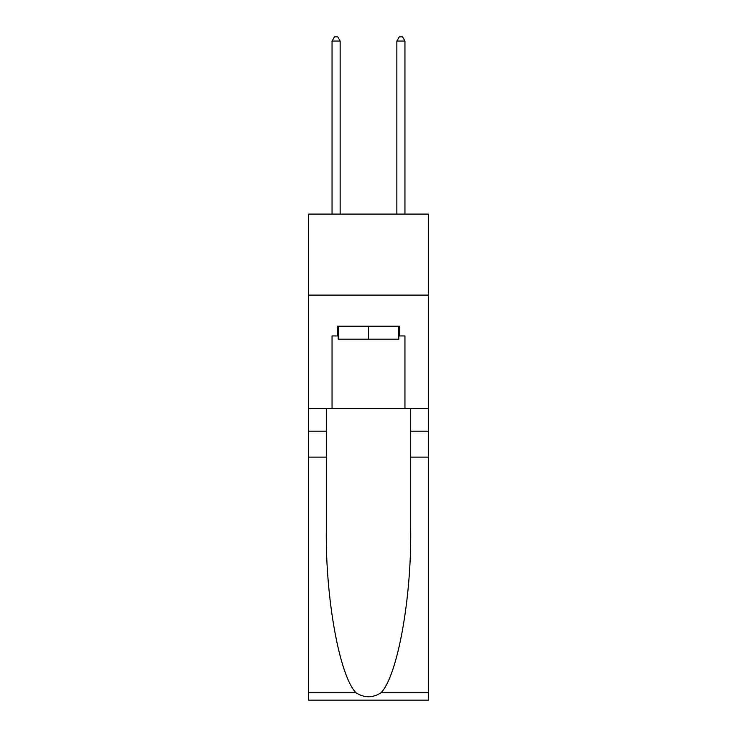 <?xml version="1.0" encoding="UTF-8"?>
<svg xmlns="http://www.w3.org/2000/svg" width="737" height="737" viewBox="0 0 737 737"><rect width="100%" height="100%" fill="white"/><g stroke="black" fill="none" stroke-linecap="round" stroke-linejoin="round"><path stroke-width="1.11" d="M428.446 295.104L428.446 214.099L308.554 214.099L308.554 295.104L428.446 295.104L428.446 408.519L404.954 408.519L404.954 335.934L399.767 335.934L399.767 326.215L337.233 326.215L337.233 335.934L338.2 335.934M398.8 326.215L398.8 339.177L338.2 339.177L338.2 326.215M368.5 326.215L368.5 339.177M381.038 692.762L428.446 692.762L428.446 700.15L308.554 700.15L308.554 457.124L326.298 457.124L326.298 529.378C325.432 598.435 339.444 675.58 355.962 692.762C364.318 698.086 372.673 698.086 381.038 692.762C397.556 675.58 411.568 598.435 410.702 529.378L410.702 408.519M410.702 457.124L428.446 457.124L428.446 408.519M308.554 457.124L308.554 295.104M326.298 408.519L326.298 457.124M428.446 692.762L428.446 457.124M308.554 408.519L332.046 408.519L332.046 335.934L337.233 335.934M332.046 408.519L404.954 408.519M398.8 335.934L399.767 335.934M340.144 214.099L340.144 41.06L332.046 41.06L332.046 214.099M332.046 41.06L334.478 36.85L337.721 36.85L340.144 41.06M404.954 214.099L404.954 41.06L396.856 41.06L396.856 214.099M396.856 41.06L399.279 36.85L402.522 36.85L404.954 41.06M410.702 431.2L428.446 431.2M326.298 431.2L308.554 431.2M308.554 692.762L355.962 692.762"/></g></svg>
